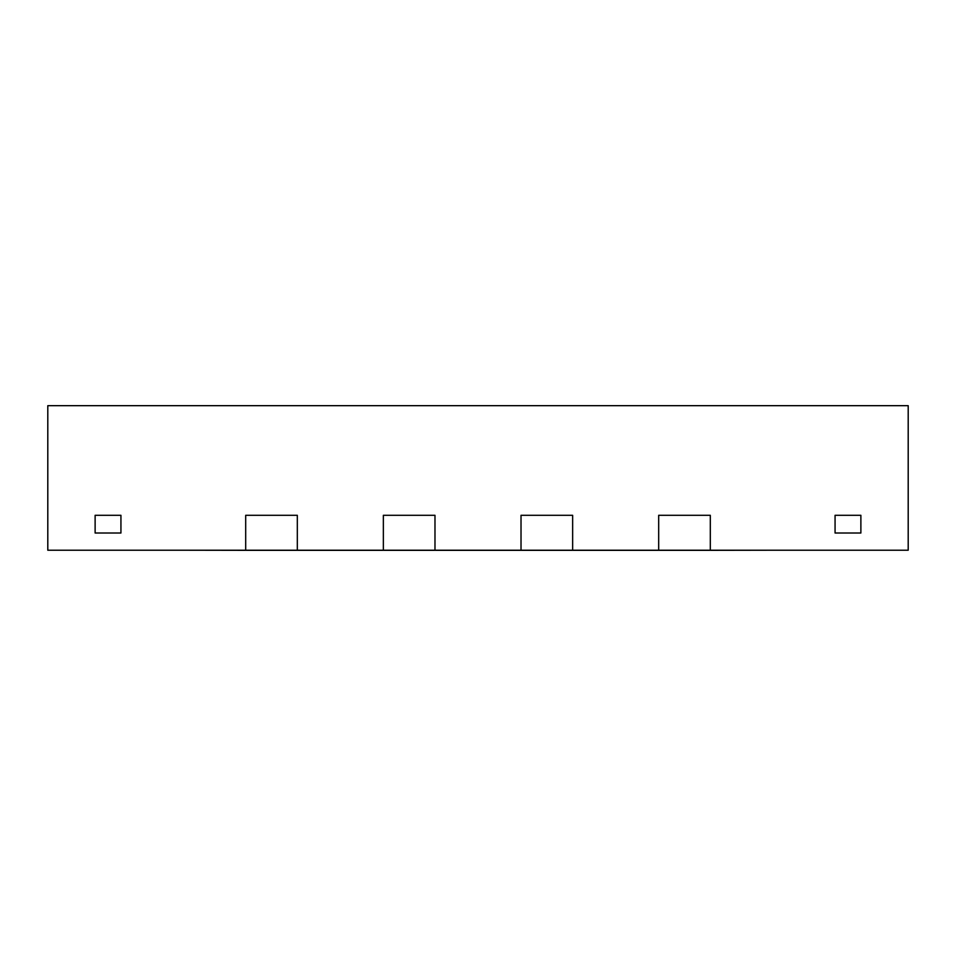 <?xml version="1.0" encoding="UTF-8"?>
<svg xmlns="http://www.w3.org/2000/svg" width="956" height="956" viewBox="0 0 956 956"><rect width="100%" height="100%" fill="white"/><g stroke="black" fill="none" stroke-linecap="round" stroke-linejoin="round"><path stroke-width="1.43" d="M860.878 533.018L835.066 533.018L835.066 515.296L860.878 515.296L860.878 533.018L860.878 515.296L835.066 515.296L835.066 533.018L860.878 533.018M120.934 533.018L95.122 533.018L95.122 515.296L120.934 515.296L120.934 533.018L95.122 533.018L95.122 515.296L120.934 515.296L120.934 533.018M770.536 550.226L710.308 550.321L710.308 515.296L658.684 515.296L658.684 550.321L572.644 550.321L572.644 515.296L521.02 515.296L521.02 550.321L434.98 550.321L434.98 515.296L383.356 515.296L383.356 550.321L297.316 550.321L297.316 515.296L245.692 515.296L245.692 550.226L908.2 550.226L908.2 405.679L47.8 405.679L47.8 550.226L297.316 550.226L297.316 515.296L245.692 515.296L245.692 550.321L185.464 550.226M710.308 550.226L710.308 515.296L658.684 515.296L658.684 550.226L710.308 550.226M572.644 550.226L572.644 515.296L521.02 515.296L521.02 550.226L572.644 550.226M434.98 550.226L434.98 515.296L383.356 515.296L383.356 550.226L434.98 550.226M908.2 550.226L839.368 550.226M658.684 550.321L710.308 550.321M521.02 550.321L572.644 550.321M383.356 550.321L434.98 550.321M245.692 550.321L297.316 550.321M47.8 550.226L116.632 550.226"/></g></svg>
